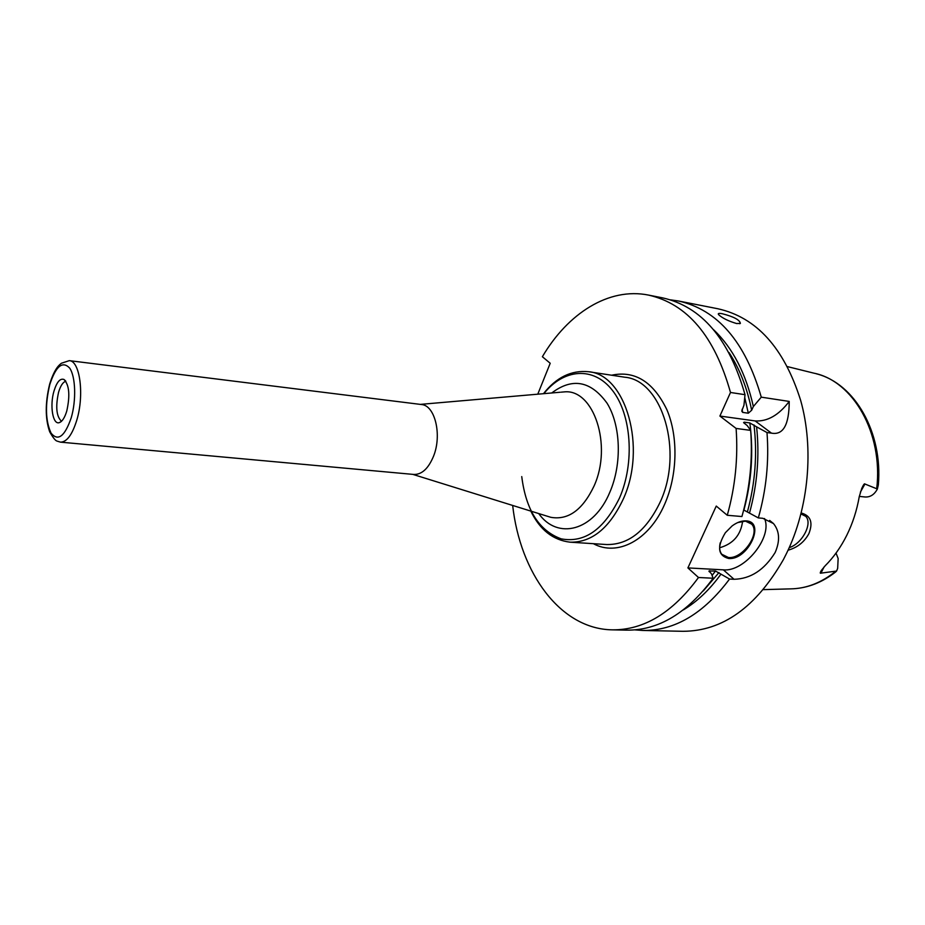 <?xml version="1.0" encoding="UTF-8"?>
<svg xmlns="http://www.w3.org/2000/svg" width="925" height="925" viewBox="0 0 925 925"><rect width="100%" height="100%" fill="white"/><g stroke="black" fill="none" stroke-linecap="round" stroke-linejoin="round"><path stroke-width="1.39" d="M433.501 456.291C442.219 435.004 434.993 405.185 421.372 404.514L69.294 360.646C79.989 360.75 84.51 395.16 76.74 420.308C72.185 434.819 66.773 442.092 60.495 442.15L413.822 474.456C421.823 474.641 428.379 468.582 433.501 456.291M66.785 410.966C70.207 395.438 69.271 384.939 63.987 379.481C60.148 378.094 56.818 381.956 53.985 391.055C49.58 405.555 52.818 425.153 59.327 422.621C62.276 421.546 64.762 417.661 66.785 410.966M801.062 513.178L802.148 513.259C810.878 516.069 813.11 522.879 808.866 533.679C804.241 542.119 797.304 547.635 788.031 550.213M789.21 547.623C802.102 543.877 813.04 523.18 805.652 516.277L800.877 513.907M793.095 588.786C808.138 587.93 822.267 582.357 835.472 572.089L836.582 571.049L820.949 573.142C819.955 573.558 820.047 572.714 821.227 570.598L825.135 565.811C833.633 557.347 840.86 547.161 846.791 535.263C852.688 523.319 856.839 510.461 859.256 496.69L861.73 488.469C863.453 484.712 864.517 483.232 864.933 484.018L877.374 489.024L878.334 484.908C882.924 432.68 855.024 383.447 816.289 373.769M859.302 496.401L865.141 496.991C870.309 497.245 874.391 494.586 877.374 489.024M836.027 553.092L838.143 558.492L837.668 568.389L836.582 571.049M730.496 392.478C714.69 336.272 687.321 303.805 648.402 295.063L662.577 297.862C701.636 306.614 729.12 338.897 745.018 394.686L730.496 392.478L719.893 416.053L755.147 420.933C767.461 421.661 778.815 415.152 789.222 401.427L761.275 397.16C745.284 341.834 717.673 309.771 678.464 300.995L717.777 308.742C756.43 317.31 784.053 347.823 800.622 400.282C814.197 448.128 808.728 508.045 786.585 553.3L783.429 559.556C756.037 607.263 722.541 631.185 682.951 631.301L642.887 630.468C674.799 630.781 703.682 613.633 729.548 579.05L715.464 571.014L712.088 575.489M634.793 629.879L642.887 630.468M743.7 509.976L758.327 517.919L762.824 518.301L773.485 523.55C779.636 531.181 780.191 540.836 775.138 552.537C764.293 569.962 750.603 578.877 734.045 579.281L729.548 579.05M512.67 505.443C520.151 573.084 560.4 629.069 612.246 629.844L626.699 630.145C658.484 630.445 687.298 613.136 713.14 578.241L698.491 577.501L687.899 567.915L723.362 569.846C744.544 572.17 772.953 536.882 764.524 518.532M713.14 578.241L711.429 573.766L708.932 571.049L715.464 571.014M749.47 513.178C757.286 484.665 759.656 455.898 756.604 426.853L749.851 422.945L744.22 422.17L743.584 422.586L747.192 425.581L750.672 430.379C752.811 459.563 749.897 488.284 741.919 516.532L727.27 515.283L716.262 506.067L687.899 567.915M746.151 520.891C766.189 521.758 747.758 560.608 728.565 558.469C717.835 555.532 716.771 546.952 725.362 532.719L732.08 525.955C737.017 522.301 741.7 520.625 746.151 520.891M612.246 629.844C643.927 630.145 672.672 612.697 698.491 577.501M648.402 295.063C608.777 287.143 567.927 313.286 542.374 356.726L550.213 363.271L537.772 394.189M727.27 515.283C735.259 486.804 738.196 457.852 736.103 428.437L719.893 416.053M750.672 430.379L736.103 428.437M678.464 300.995L670.428 299.839M789.222 401.427C789.164 424.748 783.255 435.328 771.473 433.143L766.998 432.553C769.172 461.483 766.282 489.938 758.327 517.919M736.624 323.542C728.403 321.114 722.413 318.165 718.656 314.708C717.603 313.402 718.806 313.078 722.252 313.725C733.837 316.72 739.873 319.946 740.37 323.415L736.624 323.542M745.018 394.686L743.966 405.162L741.757 411.07L742.683 412.4L748.313 413.209L751.655 410.238L753.355 406.538C745.955 373.469 732.704 347.858 713.591 329.716M683.344 609.91C697.138 601.643 709.648 589.757 720.887 574.252M761.275 397.16L753.355 406.538M756.604 426.853L766.998 432.553M737.711 522.579L745.434 521.133L751.655 524.128C760.766 533.355 742.659 559.243 728.414 557.498L721.754 554.248C719.592 551.393 719.095 547.577 720.251 542.767M742.613 521.214C740.809 535.066 733.155 543.912 719.638 547.762M49.788 384.534C44.99 404.768 45.429 420.979 51.095 433.178C58.032 441.595 64.738 436.484 71.213 417.846C76.393 400.236 75.607 376.602 69.687 368.115C62.518 360.6 55.882 366.08 49.788 384.534M65.825 381.25C62.935 382.083 60.53 385.748 58.576 392.246C55.419 406.815 56.39 416.504 61.501 421.28M787.487 366.624L814.012 373.191C852.989 380.903 883.248 433.097 876.738 488.493M763.403 589.63L790.725 588.867C806.438 588.601 821.377 582.773 835.529 571.407M860.377 492.158L864.933 484.018M824.106 566.875L820.949 573.142M723.362 569.846L734.045 579.281M593.399 543.692C617.125 556.711 648.807 540.697 664.497 504.587C677.551 475.381 678.441 436.75 666.867 409.683C653.304 381.782 634.874 370.289 611.598 375.215M742.093 409.324L742.683 412.4M709.799 570.702L709.128 571.627M744.22 422.17L744.382 423.453M744.741 397.53L748.313 413.209M749.851 422.945C753.597 452.047 751.62 481.069 743.92 509.999M729.039 352.564C739.618 368.74 747.157 387.968 751.655 410.238M718.991 572.563L703.312 590.89M753.991 424.899C757.413 453.955 755.251 482.838 747.493 511.56M755.147 420.933L771.473 433.143M588.601 371.723C625.832 374.475 647.211 447.735 623.138 499.35C609.355 528.279 591.711 542.559 570.193 542.189L606.603 544.536C628.341 544.929 646.112 530.95 659.93 502.599C684.038 452.036 662.288 380.083 624.676 377.203L588.601 371.723C571.361 370.012 556.318 377.342 543.484 393.692M521.746 476.595C525.967 510.068 539.125 530.823 561.221 538.859C584.484 543.206 603.909 529.609 619.484 498.043C634.932 462.858 631.521 414.573 612.442 390.408C593.503 365.965 563.591 368.728 543.842 393.668M551.739 392.975C572.367 377.412 590.809 380.822 607.054 403.196C620.837 425.408 622.167 463.807 609.841 492.216C593.723 531.251 557.486 540.177 538.72 513.56M546.872 516.092L550.78 517.306C568.216 520.382 582.623 509.964 594.035 486.053C612.651 445.468 593.665 388.743 564.319 391.888L561.244 392.154M412.781 474.363L547.831 516.393M69.294 360.646L61.362 363.259C59.558 364.832 54.829 367.618 49.638 384.21C45.128 402.837 45.14 418.713 49.684 431.802C53.037 437.733 55.523 440.843 57.153 441.132L60.495 442.15M65.559 380.88L63.987 379.481M61.166 421.592L59.327 422.621M803.929 514.924L805.652 516.277M769.635 520.417L773.485 523.55M739.607 323.704L740.37 323.415M530.8 511.086C539.865 529.805 552.988 540.177 570.193 542.189M420.332 404.387L560.249 392.235M751.655 524.128L749.504 522.347"/></g></svg>
